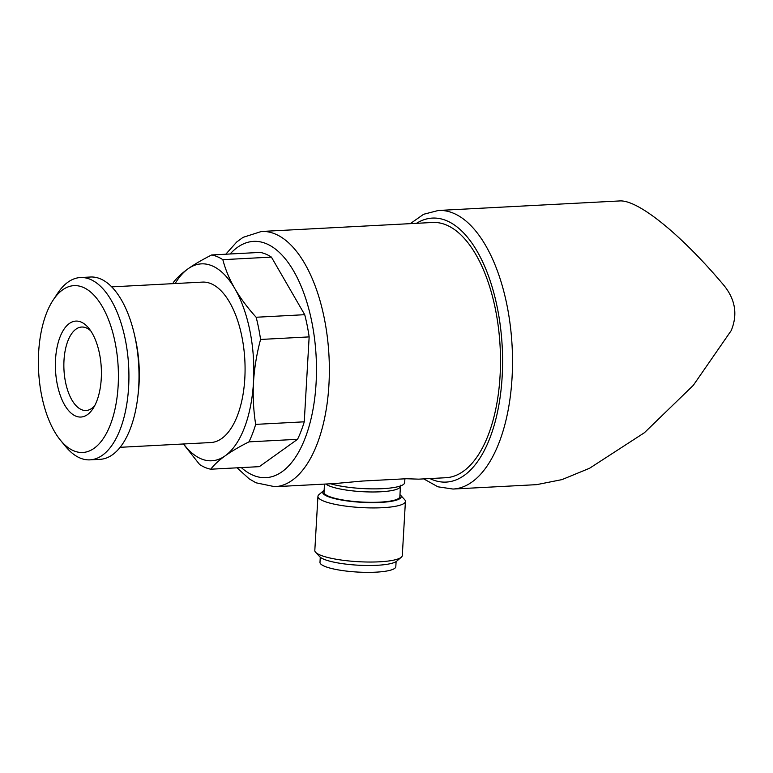 <?xml version="1.0" encoding="UTF-8"?>
<svg xmlns="http://www.w3.org/2000/svg" width="773" height="773" viewBox="0 0 773 773"><rect width="100%" height="100%" fill="white"/><g stroke="black" fill="none" stroke-linecap="round" stroke-linejoin="round"><path stroke-width="1.16" d="M261.419 231.475A127.796 60.941 -93 0 1 328.989 355.889A127.796 60.941 -93 0 1 274.84 486.71L334.786 483.56L362.576 481.038L406.443 478.738L418.724 479.154L445.982 477.714A127.796 60.941 -93 0 0 500.131 346.893A127.796 60.941 -93 0 0 432.571 222.479L261.419 231.475L243.089 237.34L236.751 241.959L225.793 254.211M183.597 443.973A98.586 47.008 -93 0 0 225.233 455.78A98.586 47.008 -93 0 0 253.496 382.152A98.586 47.008 -93 0 0 234.866 288.696C229.349 279.024 225.339 269.342 222.837 259.67L271.41 257.109A107.718 51.366 -93 0 0 260.269 252.404L211.686 254.955C202.371 259.631 194.467 264.269 187.955 268.869A98.586 47.008 -93 0 0 175.162 283.536M222.837 259.67A107.718 51.366 -93 0 0 211.686 254.955M183.375 443.982L199.608 464.496A107.718 51.366 -93 0 0 210.749 469.211C214.053 464.853 218.885 460.37 225.233 455.78C231.736 451.181 239.64 446.543 248.954 441.866A107.718 51.366 -93 0 0 255.679 424.377C253.486 410.656 252.761 396.588 253.496 382.152C254.423 367.706 256.781 353.474 260.569 339.453A107.718 51.366 -93 0 0 256.143 317.249C247.64 307.896 240.548 298.378 234.866 288.696A98.586 47.008 -93 0 0 187.955 268.869C181.626 273.458 176.795 277.932 173.481 282.3A107.718 51.366 -93 0 0 172.833 283.662M248.954 441.866L297.537 439.315L259.332 466.65L210.749 469.211M297.537 439.315A107.718 51.366 -93 0 0 304.253 421.816L255.679 424.377M271.41 257.109L304.717 314.688A107.718 51.366 -93 0 1 309.152 336.893L260.569 339.453M304.717 314.688L256.143 317.249M438.368 210.469A139.478 66.517 -93 0 1 512.113 346.265A139.478 66.517 -93 0 1 453.007 489.048L536.636 484.652L561.99 479.608L589.557 468.264L644.44 432.696L693.323 385.321L731.219 330.564C737.819 314.505 735.355 299.422 723.847 285.295C681.148 234.48 637.793 199.424 619.54 200.951L438.368 210.469L423.604 214.285L410.299 223.648M309.152 336.893L304.253 421.816M120.144 447.306L210.807 442.543A80.324 38.302 -93 0 0 244.848 360.315A80.324 38.302 -93 0 0 202.381 282.106L111.708 286.87M60.497 440.272L65.637 446.523A91.282 43.53 -93 0 0 89.987 459.858L100.065 459.336A91.282 43.53 -93 0 0 137.768 397.206L138.222 393.428A80.324 38.302 -93 0 0 135.333 338.555L134.483 334.844A91.282 43.53 -93 0 0 90.489 277.014L80.402 277.546A91.282 43.53 -93 0 0 57.589 293.373L53.124 300.117A83.542 39.838 -93 0 0 38.65 352.256A83.542 39.838 -93 0 0 60.497 440.272A83.542 39.838 -93 0 0 111.312 422.164A83.542 39.838 -93 0 0 105.563 312.804A83.542 39.838 -93 0 0 53.124 300.117M137.768 397.206A91.282 43.53 -93 0 0 134.483 334.844M89.987 459.858A91.282 43.53 -93 0 0 128.666 366.421A91.282 43.53 -93 0 0 80.402 277.546M55.54 359.397A48.042 22.91 -93 0 0 67.299 409.004A48.042 22.91 -93 0 0 92.924 408.714A48.042 22.91 -93 0 0 88.692 328.11A48.042 22.91 -93 0 0 55.54 359.397M90.779 330.941A41.79 19.924 -93 0 0 81.687 327.037A41.79 19.924 -93 0 0 63.995 360.373A41.79 19.924 -93 0 0 86.074 410.502A41.79 19.924 -93 0 0 94.702 405.67M404.897 478.816L404.675 482.623A41.993 8.339 -176.7 0 1 376.828 488.855A41.993 8.339 -176.7 0 1 330.583 483.782M325.868 484.033A37.974 7.537 -176.7 0 0 367.175 491.889A37.974 7.537 -176.7 0 0 400.443 486.323L399.844 496.681A37.974 7.537 -176.7 0 1 361.503 502.025A37.974 7.537 -176.7 0 1 324.022 492.314L324.496 484.101M399.96 494.652A39.336 7.807 -176.7 0 1 400.482 495.135A39.336 7.807 -176.7 0 1 361.484 502.295A39.336 7.807 -176.7 0 1 323.568 490.7A39.336 7.807 -176.7 0 1 324.138 490.285M400.482 495.135L404.617 499.6A43.819 8.696 -176.7 0 1 405.419 501.406A43.819 8.696 -176.7 0 1 361.175 507.571A43.819 8.696 -176.7 0 1 317.935 496.363A43.819 8.696 -176.7 0 1 318.94 494.652L323.568 490.7M405.419 501.406L402.298 555.516A43.819 8.696 -176.7 0 1 401.293 557.227A43.819 8.696 -176.7 0 1 358.063 561.681A43.819 8.696 -176.7 0 1 315.626 552.289A43.819 8.696 -176.7 0 1 314.814 550.473L317.935 496.363M401.293 557.227L396.675 561.179A39.336 7.807 -176.7 0 1 357.86 565.179A39.336 7.807 -176.7 0 1 319.761 556.744L315.626 552.289M396.105 561.604L395.805 566.715A37.974 7.537 -176.7 0 1 357.464 572.049A37.974 7.537 -176.7 0 1 319.983 562.338L320.283 557.227M429.914 478.564A132.173 63.028 -93 0 0 502.218 346.787A132.173 63.028 -93 0 0 416.502 223.32M241.331 467.597A118.308 56.419 -93 0 0 316.138 356.566A118.308 56.419 -93 0 0 230.103 253.988M453.007 489.048L437.924 486.806L423.72 478.883M274.84 486.71L255.989 482.796L249.206 478.864L237.021 467.829M400.443 486.323L400.887 485.125"/></g></svg>
